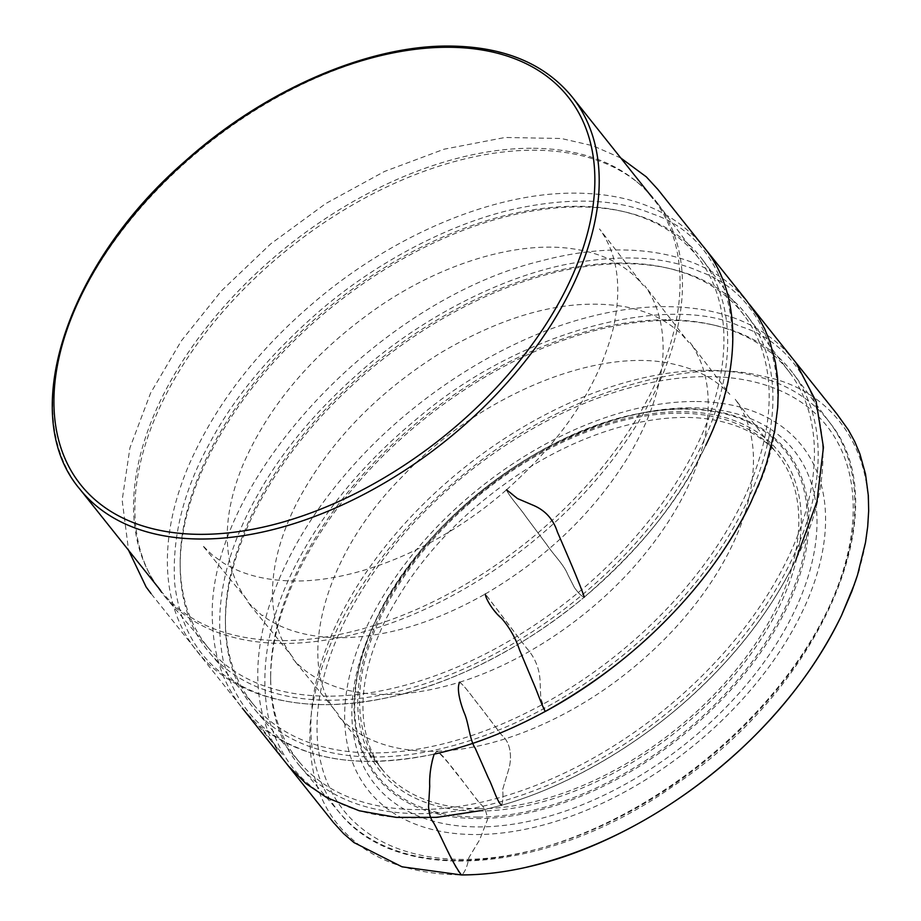 <?xml version="1.0" encoding="UTF-8"?>
<svg xmlns="http://www.w3.org/2000/svg" width="921" height="921" viewBox="0 0 921 921"><rect width="100%" height="100%" fill="white"/><g stroke="black" fill="none" stroke-linecap="round" stroke-linejoin="round"><path stroke-width="0.69" stroke-dasharray="4.61 3.45" d="M531.152 148.258A314.706 190.267 -38.5 0 0 228.166 301.904A314.706 190.267 -38.5 0 0 148.085 571.02A314.706 190.267 -38.5 0 0 160.668 590.557A314.706 190.267 -38.5 0 0 282.436 640.625A314.706 190.267 -38.5 0 0 597.683 472.922A314.706 190.267 -38.5 0 0 652.92 198.314A314.706 190.267 -38.5 0 0 636.687 181.69A314.706 190.267 -38.5 0 0 531.152 148.258M668.968 320.427A315.316 190.635 -38.5 0 0 270.647 679.698A315.316 190.635 -38.5 0 0 300.2 766.525A315.316 190.635 -38.5 0 0 663.178 716.181A315.316 190.635 -38.5 0 0 793.292 373.615A315.316 190.635 -38.5 0 0 715.26 325.424A315.316 190.635 -38.5 0 0 668.968 320.427M666.24 319.76A313.152 189.335 -38.5 0 0 270.647 676.578A313.152 189.335 -38.5 0 0 299.843 762.623A313.152 189.335 -38.5 0 0 660.484 712.808A313.152 189.335 -38.5 0 0 789.573 372.395A313.152 189.335 -38.5 0 0 712.209 324.722A313.152 189.335 -38.5 0 0 666.24 319.76M694.457 401.498A276.922 167.426 -38.5 0 0 344.961 726.462A276.922 167.426 -38.5 0 0 715.686 726.404A276.922 167.426 -38.5 0 0 694.457 401.498M690.278 407.796A267.884 161.969 -38.5 0 0 644.216 412.527A267.884 161.969 -38.5 0 0 371.416 629.895A267.884 161.969 -38.5 0 0 486.898 826.747A267.884 161.969 -38.5 0 0 793.557 613.144A267.884 161.969 -38.5 0 0 690.278 407.796M374.548 756.981A315.316 190.635 141.5 0 1 254.818 709.584A315.316 190.635 141.5 0 1 225.415 622.941A315.316 190.635 141.5 0 1 623.736 263.671A315.316 190.635 141.5 0 1 670.028 268.656A315.316 190.635 141.5 0 1 747.921 316.663A315.316 190.635 141.5 0 1 688.551 591.144A315.316 190.635 141.5 0 1 374.548 756.981M373.523 752.941A313.152 189.335 141.5 0 1 254.61 705.866A313.152 189.335 141.5 0 1 225.415 619.81A313.152 189.335 141.5 0 1 379.268 359.892A313.152 189.335 141.5 0 1 666.977 267.953A313.152 189.335 141.5 0 1 744.341 315.627A313.152 189.335 141.5 0 1 685.374 588.231A313.152 189.335 141.5 0 1 373.523 752.941M329.315 700.213A315.316 190.635 141.5 0 1 209.585 652.816A315.316 190.635 141.5 0 1 180.182 566.173A315.316 190.635 141.5 0 1 335.106 304.471A315.316 190.635 141.5 0 1 624.795 211.888A315.316 190.635 141.5 0 1 702.688 259.895A315.316 190.635 141.5 0 1 643.318 534.376A315.316 190.635 141.5 0 1 329.315 700.213M328.29 696.172A313.152 189.335 141.5 0 1 209.378 649.098A313.152 189.335 141.5 0 1 180.182 563.042A313.152 189.335 141.5 0 1 334.035 303.124A313.152 189.335 141.5 0 1 621.744 211.185A313.152 189.335 141.5 0 1 699.108 258.859A313.152 189.335 141.5 0 1 640.141 531.463A313.152 189.335 141.5 0 1 328.29 696.172M284.082 643.445A315.316 190.635 141.5 0 1 164.352 596.048A315.316 190.635 141.5 0 1 149.467 573.725A315.316 190.635 141.5 0 1 289.873 247.703A315.316 190.635 141.5 0 1 639.013 183.636A315.316 190.635 141.5 0 1 657.456 203.127A315.316 190.635 141.5 0 1 598.086 477.608A315.316 190.635 141.5 0 1 284.082 643.445M434.148 754.138L437.187 751.156C451.969 765.04 465.98 786.154 479.864 803.446C484.515 807.187 487.025 812.656 487.405 819.863L479.599 839.86L468.812 857.773C467.534 865.809 465.243 871.519 461.916 874.892C465.243 871.519 467.546 865.809 468.812 857.773L479.611 839.86L487.416 819.863C487.036 812.656 484.515 807.187 479.864 803.446L458.67 775.954C451.52 768.114 444.21 755.358 436.761 751.214C429.405 758.605 430.372 776.035 429.727 786.327L428.553 806.37C428.933 813.577 430.614 819.045 433.63 822.775L447.422 850.21C452.545 858.038 455.4 870.759 461.916 874.892C413.172 874.294 375.653 861.538 349.347 836.636C320.52 810.261 307.487 772.362 310.262 722.962C315.408 672.767 335.071 623.448 369.229 575.003C395.178 537.473 428.53 502.406 469.261 469.802C559.634 395.385 687.423 356.243 761.46 376.044C839.457 389.767 890.503 465.922 859.12 569.639M501.438 805.299C502.831 802.525 503.269 797.183 502.728 789.274L508.116 771.291C512.433 758.662 511.109 742.648 501.726 735.131L480.67 707.363C473.958 699.281 465.635 686.905 459.706 682.173C456.022 688.793 461.018 705.06 464.426 713.291C468.87 723.699 469.618 739.851 475.271 748.324L488.406 778.107C492.942 786.73 496.5 800.314 501.438 805.299C567.797 786.707 639.128 744.433 692.085 695.493C737.583 653.968 772.282 608.447 796.193 558.932C850.221 454.214 817.79 349.853 740.024 326.322C670.995 293.764 523.623 328.313 419.331 416.799C370.265 457.138 332.377 500.529 305.634 546.947C271.05 606.225 258.479 662.164 267.896 714.788C278.672 757.511 302.318 786.845 338.836 802.778C374.099 819.863 421.219 822.511 480.186 810.722L501.496 805.288C581.347 782.689 665.595 728.661 726.335 661.232C755.934 628.479 779.224 594.379 796.193 558.932M545.255 711.438L540.754 698.049L540.12 681.736C539.591 668.75 535.032 657.467 526.444 647.9L485.332 594.01C485.355 595.956 487.267 600.216 491.089 606.778L501.542 618.244C509.578 627.512 515.576 638.08 519.548 649.95L532.868 681.793C537.081 691.234 541.744 705.279 545.255 711.438M584.328 597.073C582.141 596.82 578.849 593.665 574.439 587.61L567.762 574.531C563.951 564.7 553.222 554.384 546.913 544.841L525.845 516.566C519.824 507.793 509.704 496.833 506.458 489.926C508.219 490.502 511.892 493.38 517.452 498.549L532.718 505.065C544.99 510.084 553.21 519.018 557.355 531.866C566.496 553.13 577.72 578.515 584.328 597.073C640.981 548.271 681.448 497.72 705.716 445.407C756.947 347.159 732.045 239.921 651.608 213.591C615.873 198.855 570.893 197.175 516.693 208.56C453.593 222.134 380.361 259.549 322.35 308.627C272.017 351.937 234.705 396.352 210.391 441.884C183.44 490.145 171.571 537.611 174.783 584.282C180.389 630.079 201.192 663.166 237.192 683.543C276.196 705.889 327.047 710.436 389.744 697.185C452.89 683.647 526.236 646.208 584.328 597.073L584.236 597.222C638.288 551.621 678.777 501.012 705.716 445.407M79.793 489.063A314.706 190.267 141.5 0 1 135.042 214.455A314.706 190.267 141.5 0 1 450.277 46.752A314.706 190.267 141.5 0 1 572.045 96.82M479.346 808.719A252.895 152.898 141.5 0 1 459.947 512.007A252.895 152.898 141.5 0 1 798.53 511.949A252.895 152.898 141.5 0 1 479.346 808.719M459.049 860.433A313.267 189.404 -38.5 0 0 770.9 695.804A313.267 189.404 -38.5 0 0 830.155 423.142A313.267 189.404 -38.5 0 0 706.626 370.311A313.267 189.404 -38.5 0 0 390.895 539.568A313.267 189.404 -38.5 0 0 340.252 813.519A313.267 189.404 -38.5 0 0 459.049 860.433M707.029 376.608A308.731 186.664 141.5 0 1 730.698 738.838A308.731 186.664 141.5 0 1 317.377 738.918A308.731 186.664 141.5 0 1 707.029 376.608M684.982 408.751A261.944 158.366 -38.5 0 0 639.934 413.368A261.944 158.366 -38.5 0 0 373.189 625.912A261.944 158.366 -38.5 0 0 486.104 818.389A261.944 158.366 -38.5 0 0 785.958 609.541A261.944 158.366 -38.5 0 0 684.982 408.751M477.999 817.065A260.747 157.641 141.5 0 1 379.487 613.133A260.747 157.641 141.5 0 1 684.061 409.131A260.747 157.641 141.5 0 1 782.574 613.064A260.747 157.641 141.5 0 1 477.999 817.065M478.678 811.044A255.37 154.394 -38.5 0 0 800.982 511.374A255.37 154.394 -38.5 0 0 459.095 511.431A255.37 154.394 -38.5 0 0 478.678 811.044M459.625 682.196C524.406 662.153 592.548 616.045 639.704 560.233C674.863 518.431 696.702 476.721 705.233 435.092C712.163 396.801 707.063 365.913 689.933 342.416L729.846 394.372C716.227 379.671 697.876 369.689 674.771 364.428C599.767 345.709 479.45 394.464 402.327 476.56C319.219 559.772 296.343 668.888 338.398 714.466L292.866 658.814C304.195 671.973 319.771 681.724 339.596 688.068C373.489 698.279 413.506 696.322 459.625 682.196C465.485 686.594 473.935 699.327 480.658 707.363L501.715 735.142C511.097 742.66 512.421 758.674 508.116 771.291L502.728 789.274C503.246 797.068 502.831 802.398 501.496 805.288L480.186 810.722M506.55 489.788C563.664 438.776 599.341 384.587 613.559 327.197C622.205 286.454 617.507 253.689 599.467 228.892L643.56 285.706L637.516 278.89C621.675 262.819 600.055 252.78 572.643 248.797C518.224 240.726 444.313 262.324 379.982 305.968C315.143 350.751 269.427 403.789 242.845 465.093C228.822 499.516 224.252 530.554 229.133 558.218C232.23 574.9 238.504 589.141 247.933 600.941L202.413 545.278L211.911 554.661L223.389 562.996C241.728 574.313 264.408 580.299 291.439 580.932C356.623 582.809 441.458 547.132 506.55 489.788C508.853 495.982 519.951 507.828 525.845 516.566L546.913 544.841C553.222 554.384 563.94 564.7 567.762 574.531L574.439 587.61C578.538 593.297 581.807 596.497 584.236 597.222C522.61 648.05 457.783 681.367 389.744 697.185C348.863 706.234 311.678 707.052 278.177 699.626C246.068 692.316 220.326 677.764 200.951 655.982L151.009 593.55M750.949 502.175C802.226 403.041 776.587 298.738 700.305 271.787C665.756 256.257 620.904 253.828 565.747 264.488C502.164 277.428 428.829 314.452 371.002 362.563C321.199 404.469 283.587 448.308 258.179 494.07C224.851 552.358 213.165 607.699 223.124 660.081C234.452 702.723 259.02 731.85 296.838 747.438C332.17 763.348 378.209 765.524 434.965 753.965C361.792 769.691 303.47 760.447 259.998 726.208C292.21 766.019 282.712 754.656 276.53 747.322L256.971 724.056L243.063 709.066L196.196 650.261C179.745 629.331 170.327 604.452 167.944 575.602C165.32 541.79 171.985 505.687 187.942 467.281C216.239 401.544 263.153 342.554 328.682 290.311C402.316 232.138 491.192 195.563 565.598 193.26C625.394 191.51 670.787 208.607 701.802 244.572L704.07 247.369M485.263 594.01C545.244 558.817 592.445 513.837 626.867 459.072C650.053 420.828 662.13 384.759 663.108 350.866C663.419 324.503 657.283 302.767 644.7 285.66L688.793 342.462L683.232 336.142C668.865 321.325 649.535 311.528 625.255 306.774C569.938 297.518 508.3 312.944 440.342 353.031C375.929 393.405 328.014 443.508 296.608 503.338C279.305 537.91 271.304 569.938 272.628 599.433C273.928 622.769 280.767 642.19 293.166 657.698L247.645 602.046L261.299 614.86C264.177 617.542 260.355 612.258 266.25 618.244C285.326 630.793 309.364 637.286 338.352 637.723C384.575 637.769 433.549 623.195 485.263 594.01L526.432 647.9C535.032 657.479 539.591 668.761 540.12 681.747L540.754 698.049L545.324 711.449M854.504 584.052L855.183 582.084M857.002 576.569L858.165 572.839M270.647 676.578L270.647 679.698M712.209 324.722L715.26 325.424M300.2 766.525L340.252 813.519C399.104 886.819 549.284 873.384 672.572 786.569C819.966 689.058 899.852 508.922 830.155 423.142L793.292 373.615M644.216 412.527L639.934 413.368C534.882 432.317 415.118 527.745 373.189 625.912L371.416 629.895M225.415 619.81L225.415 622.941M666.977 267.953L670.028 268.656M789.573 372.395L747.921 316.663M299.843 762.623L254.818 709.584M180.182 563.042L180.182 566.173M621.744 211.185L624.795 211.888M744.341 315.627L702.688 259.895M254.61 705.866L209.585 652.816M148.085 571.02L149.467 573.725M636.687 181.69L639.013 183.636M699.108 258.859L657.456 203.127M209.378 649.098L164.352 596.048M749.303 304.137L740.127 293.672C701.975 253.137 629.089 237.48 541.203 260.896C373.293 301.248 200.732 490.893 212.797 626.671C214.34 657.893 223.895 684.683 241.429 707.029L242.304 708.134M620.812 158.021L592.882 145.748L561.315 138.495L505.099 137.471L444.083 149.202L384.506 171.467L325.815 203.518L270.613 243.95L221.362 290.932L181.264 340.943L150.584 393.083L129.942 447.813L122.159 500.172L128.572 550.263M794.558 360.928L785.06 350.13C764.741 329.741 738.423 316.467 706.119 310.296C669.417 303.539 628.939 306.152 584.685 318.136C499.792 340.839 409.327 399.691 346.872 472.68C286.949 541.744 253.379 621.825 258.225 686.801C260.286 716.619 269.761 742.28 286.661 763.785L287.548 764.925M437.187 751.156C497.616 749.602 572.425 718.035 632.681 668.162C658.204 647.175 680.389 624.162 699.246 599.134C722.225 568.372 738.078 537.703 746.793 507.126C758.616 462.204 754.736 426.227 735.165 399.184L775.033 451.083C760.504 435.426 740.657 425.157 715.49 420.264C663.488 409.949 591.317 428.242 526.8 469.042C463.182 509.923 416.177 560.06 385.784 619.442C367.479 657.099 360.18 691.406 363.899 722.363C366.42 741.647 373.005 757.948 383.631 771.234L338.099 715.571C344.442 722.939 352.421 729.432 362.045 735.05C382.319 746.62 407.37 751.985 437.187 751.156"/><path stroke-width="1.38" d="M447.387 47.27A311.459 188.31 -38.5 0 0 54.281 412.781A311.459 188.31 -38.5 0 0 471.264 412.7A311.459 188.31 -38.5 0 0 447.387 47.27M572.045 96.82A314.706 190.267 141.5 0 1 444.498 441.746A314.706 190.267 141.5 0 1 79.793 489.063C16.785 415.164 66.151 264.35 184.891 161.371C263.613 90.58 366.857 45.405 448.999 46.05C503.488 46.453 544.495 63.376 572.045 96.82L652.92 198.314M501.438 805.299C496.5 800.314 492.942 786.73 488.406 778.107L475.271 748.324C469.618 739.862 468.87 723.699 464.426 713.291C461.018 705.014 456.114 689.161 459.625 682.196M584.328 597.073C577.72 578.515 566.496 553.141 557.355 531.878C553.199 519.03 544.99 510.096 532.718 505.065L517.452 498.549L506.55 489.788M434.965 753.965C471.011 745.941 507.77 731.769 545.255 711.438C593.976 684.28 636.238 651.838 672.042 614.134C705.843 578.768 732.149 541.456 750.949 502.175L761.103 478.563L766.698 462.618L774.734 430.683L777.75 407.082L778.233 391.701L777.451 376.724L775.39 362.275L769.921 341.749L764.718 328.993L758.328 317.089L746.286 300.234L704.07 247.369M750.949 502.175C713.05 582.958 634.028 663.488 545.324 711.449L545.255 711.438C541.744 705.279 537.081 691.234 532.868 681.793L519.548 649.95C515.576 638.092 509.566 627.523 501.542 618.244C494.485 612.753 485.908 599.847 485.263 594.01M794.558 360.928L836.89 413.943L848.345 429.888L854.676 441.458L859.903 453.926L865.521 474.096L868.353 495.774L868.664 510.925L867.709 526.524L865.51 542.469L857.543 574.957L851.867 591.305L841.437 615.665C823.386 653.357 798.288 689.438 766.134 723.883C700.351 794.696 608.885 849.335 525.373 867.501C503.188 872.44 481.867 874.915 461.433 874.95L461.916 874.892C481.729 874.915 502.878 872.452 525.373 867.501C590.28 852.086 651.435 821.739 708.813 776.484C767.642 729.869 811.85 676.267 841.437 615.665L854.504 584.052M855.183 582.084L857.002 576.569M858.165 572.839L859.12 569.639M287.548 764.925L333.552 822.626L343.602 833.632L353.963 842.554L402.005 866.811L461.433 874.95C450.922 860.951 443.22 840.056 433.63 822.775C430.614 819.045 428.933 813.577 428.553 806.37L429.727 786.327C429.267 775.977 430.74 765.247 434.148 754.138M160.668 590.557L79.793 489.063M796.193 558.932L816.915 501.692L823.443 447.364L816.167 401.533L795.928 362.701L749.303 304.137M242.304 708.134L288.331 765.869L305.922 783.541L326.702 797.574L359.213 810.756L396.272 817.376L436.934 817.341L480.186 810.722M705.716 445.407C739.563 376.977 743.869 298.082 706.165 250.109L657.974 189.53L646.335 176.867L620.812 158.021M128.572 550.263L146.128 586.999L151.009 593.55"/></g></svg>
